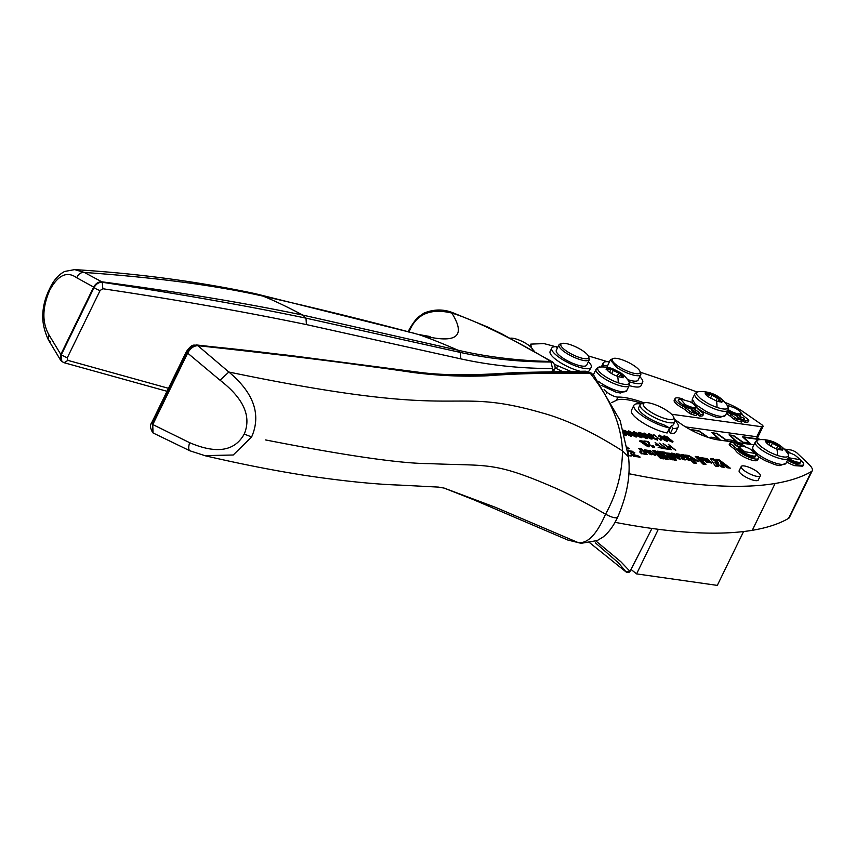 <?xml version="1.0" encoding="UTF-8"?>
<svg xmlns="http://www.w3.org/2000/svg" width="855" height="855" viewBox="0 0 855 855"><rect width="100%" height="100%" fill="white"/><g stroke="black" fill="none" stroke-linecap="round" stroke-linejoin="round"><path stroke-width="1.28" d="M765.781 440.817L766.048 442.302L768.517 444.664A9.544 2.586 26 0 0 768.613 444.728A9.544 2.586 26 0 0 768.698 444.792A9.544 2.586 26 0 0 776.906 448.982A9.544 2.586 26 0 0 776.992 449.003A9.544 2.586 26 0 0 777.099 449.046A9.544 2.586 26 0 0 777.206 449.078A9.544 2.586 26 0 0 782.763 449.452L782.785 449.431A9.544 2.586 26 0 0 782.87 449.281A9.544 2.586 26 0 0 782.539 447.913A9.544 2.586 26 0 0 780.07 445.551A9.544 2.586 26 0 0 779.984 445.487A9.544 2.586 26 0 0 779.899 445.423A9.544 2.586 26 0 0 779.343 445.028A9.544 2.586 26 0 0 771.691 441.233A9.544 2.586 26 0 0 771.605 441.201A9.544 2.586 26 0 0 771.499 441.169A9.544 2.586 26 0 0 771.392 441.127A9.544 2.586 26 0 0 771.253 441.084A9.544 2.586 26 0 0 765.834 440.763A9.544 2.586 26 0 0 765.813 440.785A9.544 2.586 26 0 0 765.781 440.817L765.717 440.924M767.833 444.13A4.499 1.218 26 0 0 766.689 443.082M765.759 441.779L766.454 441.992A4.499 1.218 -154 0 0 770.056 442.43A4.499 1.218 -154 0 0 770.088 442.238L772.482 443.029A4.499 1.218 -154 0 0 777.911 445.797L779.824 447.186A4.499 1.218 -154 0 0 779.514 447.411A4.499 1.218 -154 0 0 781.609 449.709L781.833 449.858M758.032 456.26A17.1 4.628 -154 0 0 765.46 460.781L774.972 464.628A17.1 4.628 -154 0 0 779.781 465.622L785.959 463.314A18.457 4.991 -154 0 1 776.404 463.346A18.457 4.991 -154 0 1 766.133 459.199A18.457 4.991 -154 0 1 752.774 447.133L752.87 450.777M611.817 402.502A483.246 130.762 -154 0 0 616.263 400.364A43.487 11.767 -154 0 1 627.57 399.798A43.487 11.767 -154 0 1 641.998 403.56M674.595 419.452A43.487 11.767 -154 0 1 677.502 421.408A43.487 11.767 -154 0 1 679.629 422.926A31.795 8.603 -154 0 0 718.275 439.919L753.886 444.857M784.131 449.046L790.533 449.933A4.831 1.304 -154 0 1 797.191 453.161L808.926 464.361A24.164 6.541 -154 0 1 812.25 470.688A24.164 6.541 -154 0 1 811.384 471.575A555.729 150.384 -154 0 1 775.111 483.481A555.729 150.384 -154 0 1 701.698 484.7A555.729 150.384 -154 0 1 675.183 481.675A555.729 150.384 -154 0 1 628.649 473.659M812.25 470.688L789.411 517.521A24.164 6.541 -154 0 1 788.545 518.397A555.729 150.384 -154 0 1 752.272 530.314A555.729 150.384 -154 0 1 732.008 532.59A555.729 150.384 -154 0 1 678.859 531.521A555.729 150.384 -154 0 1 652.344 528.508A555.729 150.384 -154 0 1 614.991 522.309M678.207 426.902L675.76 431.925A24.645 6.669 26 0 1 670.341 433.432L672.789 428.408A24.645 6.669 26 0 0 678.207 426.902A24.645 6.669 26 0 0 674.969 420.596M640.865 403.955A24.645 6.669 26 0 0 639.316 403.795A24.645 6.669 26 0 0 633.908 405.302L631.46 410.315A24.645 6.669 26 0 0 642.394 422.498A24.645 6.669 26 0 0 667.135 432.983L669.583 427.97L663.437 424.614A19.334 5.226 26 0 1 643.217 414.322A19.334 5.226 26 0 1 639.07 409.973A19.334 5.226 26 0 1 638.685 407.632L640.106 404.704A19.334 5.226 -154 0 1 641.453 403.72L644.478 402.812A16.918 4.574 -154 0 1 668.311 411.565A16.918 4.574 -154 0 1 673.366 416.449A16.918 4.574 -154 0 1 673.655 417.048A16.918 4.574 -154 0 1 661.567 417.39A16.918 4.574 -154 0 1 643.633 405.719A16.918 4.574 -154 0 1 644.478 402.812M740.494 446.182L739.286 446.545A9.662 2.618 26 0 0 738.613 447.037A9.662 2.618 26 0 0 744.523 452.776A9.662 2.618 -154 0 0 755.98 455.512A9.662 2.618 -154 0 0 755.959 454.678L755.499 453.503L745.207 451.793A8.7 2.351 -154 0 1 740.494 446.182A8.7 2.351 -154 0 1 750.209 449.089L755.499 453.503M738.613 447.037L738.1 448.084A9.662 2.618 26 0 0 744.01 453.823A9.662 2.618 26 0 0 755.478 456.559L755.98 455.512M788.363 458.366A9.662 2.618 26 0 0 789.464 459.007A9.662 2.618 -154 0 0 800.932 461.732A9.662 2.618 -154 0 0 800.9 460.909L800.44 459.734L790.148 458.013A8.7 2.351 -154 0 1 788.77 457.201M787.861 459.413A9.662 2.618 26 0 0 788.951 460.043A9.662 2.618 26 0 0 800.419 462.779L800.932 461.732M643.345 453.984L643.665 453.289L644.531 454.155L647.417 454.55L641.784 448.993L641.464 449.666L639.658 449.42M646.241 454.39L641.464 449.666M641.784 448.993L638.824 448.586L641.902 452.103L639.636 451.91L641.517 453.781L643.687 453.759M641.902 452.103L640.619 452.894M647.149 451.686L647.47 451.013L650.773 452.22L650.441 452.883L646.145 452.295M655.112 455.384L644.242 450.19M650.773 452.22L645.215 451.451L655.411 455.117L650.57 450.767L644.242 449.773L644.638 450.777L647.492 451.173M655.496 450.906L652.525 450.5L660.562 458.451L663.555 458.868L655.496 450.906L655.165 451.579L662.39 458.708M660.156 451.558L657.196 451.141L665.222 459.103L668.215 459.52L660.156 451.558L659.836 452.22L667.05 459.349M666.964 455.394L666.9 454.037L666.964 455.394L669.155 457.575M662.572 452.605L664.292 452.84L664.613 452.167L661.738 451.771L667.349 457.318L670.309 457.735L667.295 454.732C666.654 453.599 667.327 453.652 669.305 454.86L672.49 458.034L675.461 458.44L669.668 453.289L665.297 452.872L664.966 453.535L669.347 453.952L669.668 453.289M674.296 458.28L669.347 453.952M665.329 452.626L664.613 452.167M671.506 458.43L668.867 458.056L670.299 459.477L672.938 459.851L671.506 458.43L671.774 459.68M684.235 458.879L684.214 457.617L681.04 454.443L684.011 454.86L683.679 455.523L681.863 455.277M684.214 457.617C684.663 458.59 684 458.483 682.237 457.307L681.916 457.981C683.679 459.156 684.331 459.263 683.893 458.291M679.34 458.195L679.308 456.933L676.134 453.77L679.105 454.176L678.774 454.849L676.968 454.593M679.308 456.933C679.757 457.906 679.105 457.81 677.331 456.634L677.01 457.297C678.774 458.472 679.436 458.579 678.988 457.607M684.011 454.86L689.622 460.407L685.999 459.285C685.892 460.289 684.353 460.065 681.36 458.59C680.174 459.744 677.855 458.964 674.403 456.249L671.228 453.086L674.2 453.503L673.868 454.165L672.062 453.92M695.468 463.282L693.17 461.027L693.501 460.353L698.332 461.24L689.162 455.79L688.831 456.784L686.447 455.907M698.001 461.486L689.077 456.271M704.413 462.972L701.442 462.566L702.949 464.051L705.92 464.457L704.413 462.972L704.092 463.645L702.286 463.389M704.755 464.297L704.092 463.645M703.558 459.509L703.879 458.836L707.181 460.043L706.85 460.717L702.554 460.118M711.52 463.218L700.651 458.013M707.181 460.043L701.624 459.274L711.82 462.94L706.978 458.59L700.651 457.596L701.047 458.601L703.9 458.996M720.701 462.694L727.071 467.717L730.309 468.166L719.023 459.712L715.849 459.263L718.67 463.068L713.487 458.943L710.313 458.504L715.357 466.093L718.724 466.552L715.229 461.935L721.577 466.948L724.174 467.311L720.701 462.694L720.37 463.357L723.245 467.183M719.023 459.712L718.702 460.375L716.437 460.065M728.813 467.952L718.702 460.375M718.67 463.068L718.35 463.731L713.166 459.605L710.836 459.285M713.487 458.943L713.166 459.605M715.229 461.935L714.898 462.598L717.794 466.424M628.382 455.608L631.161 455.993L631.471 454.892L635.222 456.549L640.192 457.083M639.711 457.179L637.616 455.501L634.068 455.245M631.257 453.77L631.054 452.669L631.257 453.77L634.175 455.02M631.503 452.498L634.838 452.808M634.036 453.567L631.941 451.889L627.923 451.098L627.805 450.222M634.357 452.894L632.262 451.226L629.408 450.831L629.077 451.493M627.559 448.415L629.483 448.522M629.002 448.619L626.907 446.951M628.168 453.278L628.468 453.994M631.471 454.892L631.225 455.993M759.924 439.641L743.594 437.3L751.385 444.504M737.94 442.644L730.213 435.452L733.611 435.922L744.384 443.531M720.519 440.229L712.888 433.047L716.693 433.571L727.52 441.201M691.043 430.022L698.802 431.091L707.598 437.247M628.478 456.762L620.142 420.585L593.541 374.918L590.378 373.432C610.609 398.964 621.318 424.796 622.493 450.916C622.237 473.178 616.583 494.265 605.543 514.176C596.662 534.664 587.428 544.079 577.841 542.455L567.741 540.007L473.51 499.673L444.162 488.098L495.921 507.507L577.841 542.455L581.069 543.32L597.25 540.552L603.053 537.036C608.6 532.686 613.452 526.092 617.62 517.264C627.1 495.28 630.723 475.113 628.478 456.762L622.493 450.916C592.761 432.042 565.957 419.367 542.07 412.89L541.792 412.805C501.212 401.145 481.579 401.027 457.265 401.07L457.115 401.07C422.039 401.219 373.197 402.053 228.851 372.021C253.817 392.915 261.406 414.568 251.627 436.958L233.223 454.999L204.655 455.64M591.489 373.197L585.568 371.198L592.878 374.255M633.908 405.302A24.645 6.669 26 0 0 644.841 417.475A24.645 6.669 26 0 0 669.583 427.97M786.931 452.338A8.7 2.351 -154 0 1 795.15 455.309L800.44 459.734M651.628 453.994C652.119 455.106 651.243 454.988 648.988 453.631L649.308 452.958L652.28 453.984M653.359 451.322L655.165 451.579M658.029 451.974L659.836 452.22M664.292 452.84L664.966 453.535M669.7 458.889L671.175 459.092M683.679 455.523L688.457 460.247M678.774 454.849L681.916 457.981M673.868 454.165L677.01 457.297M690.701 458.601L691.022 457.927C693.448 459.883 694.57 460.257 694.367 459.05C691.984 457.115 690.872 456.741 691.022 457.927L690.637 457.233L690.701 458.601C693.149 460.567 694.26 460.941 694.046 459.712M693.897 460.567L694.784 459.776L694.367 459.05M708.036 461.828C708.528 462.929 707.651 462.812 705.386 461.454L705.717 460.792L708.357 461.155L708.357 462.47M633.737 456.634L634.068 455.961L631.428 454.668L631.225 455.394M631.097 455.341L631.3 453.994L638.033 455.833L639.583 456.784L639.251 457.457M562.002 371.284L559.48 370.076A33.826 9.149 -154 0 1 555.045 367.832M554.639 364.401L570.37 371.241M604.122 389.591A33.826 9.149 -154 0 1 606.965 392.124L606.43 393.215M606.965 392.124A7.246 1.967 -154 0 0 617.951 397.094A48.329 13.082 -154 0 1 644.178 402.897M724.955 402.427A660.178 178.642 26 0 1 726.045 402.844A24.164 6.541 26 0 1 743.273 411.832L761.356 424.369A4.831 1.304 -154 0 1 763.055 426.463A4.831 1.304 -154 0 1 761.687 426.731L671.56 414.237M748.841 444.151L749.343 443.125L742.439 436.745L759.219 439.075L756.226 436.681L685.571 426.902M190.387 450.895C188.463 450.435 188.207 447.689 189.596 442.666C216.454 454.165 234.665 451.301 244.22 434.073C251.691 416.396 243.632 398.441 220.056 380.229L228.851 372.021L197.879 345.687C283.732 354.921 355.434 363.856 412.997 372.491C438.925 375.773 463.944 376.852 488.066 375.751C515.618 373.56 549.722 372.791 590.378 373.432L588.999 372.374C552.736 372.075 520.438 372.812 492.138 374.565C459.958 376.307 436.958 374.832 407.033 371.305C350.603 364.219 274.583 352.281 197.452 345.367L197.879 345.687C193.839 345.741 190.43 348.209 187.651 353.094L152.735 424.679L153.066 432.961L189.906 450.799L205.51 455.843C241.003 464.062 274.263 470.603 305.288 475.455L305.395 475.466C342.748 481.034 374.212 484.251 399.798 485.106L438.465 487.104L444.162 488.098M460.824 358.876L306.421 324.59C241.762 311.252 173.907 299.303 102.835 288.744L102.279 282.289C179.336 293.885 247.245 305.844 305.994 318.156L460.332 352.431L460.824 358.876C490.204 365.32 520.77 368.548 552.544 368.537L552.896 369.51L551.977 371.391M102.835 288.744L100.11 290.497A4.831 1.304 -154 0 1 94.114 287.483L61.261 354.857L60.812 354.451L60.737 360.415L61.806 361.473L61.261 354.857L67.256 357.86L100.11 290.497M168.478 388.309L67.898 360.372L67.256 357.86M672.789 428.408L671.357 425.715A19.334 5.226 26 0 0 673.43 424.572L674.852 421.643A19.334 5.226 -154 0 1 658.51 419.388A19.334 5.226 -154 0 1 640.491 407.044A19.334 5.226 -154 0 1 640.106 404.704M670.341 433.432L668.909 430.728L671.357 425.715M628.051 452.188L627.292 450.991M634.068 455.961L639.166 457.094M627.517 448.138L628.874 448.234L628.543 448.896M628.265 448.961L628.585 448.287L627.324 447.283M628.307 453.139L628.072 452.402M708.581 437.568L698.749 430.696L690.06 429.488M718.841 439.994L719.119 439.427A10.901 2.95 26 0 0 709.415 437.835M719.119 439.427L711.745 432.491L716.469 433.538M735.471 442.302L735.952 441.308A22.732 6.145 26 0 0 726.301 439.972L716.65 433.175M735.952 441.308L729.069 434.896L733.569 435.516L743.113 442.27A22.796 6.167 26 0 1 749.343 443.125M651.948 453.332C652.451 454.443 651.574 454.326 649.308 452.958M708.357 461.155C708.859 462.266 707.983 462.149 705.717 460.792M631.428 454.668L631.3 453.994M697.146 392.018A660.178 178.642 26 0 0 640.32 372.214M607.371 361.676A660.178 178.642 26 0 0 588.379 355.947M557.802 347.28A660.178 178.642 26 0 0 556.445 346.906M555.675 346.702A660.178 178.642 26 0 0 543.94 343.592L530.784 344.116L531.329 347.558M189.596 442.666L152.254 424.283L187.16 352.698L220.056 380.229M743.561 531.543L717.302 585.386L636.58 573.887L631.043 569.441M626.501 571.803L630.221 571.055L651.959 528.454L630.017 571.375C629.579 572.412 628.329 572.658 626.288 572.123L618.432 562.846L595.369 542.807M74.663 269.614L84.356 272.446C156.518 277.586 216.101 285.485 263.105 296.151L255.463 293.714C197.879 281.509 137.623 273.482 74.663 269.614L64.638 271.463C58.397 274.733 53.352 280.59 49.515 289.022L49.782 290.102C58.097 274.936 67.085 270.832 76.747 277.779L93.665 287.077L60.812 354.451L48.927 334.818L48.265 339.606L60.737 360.415M50.595 341.658L48.265 339.606C42.654 327.305 42.632 318.402 42.75 315.623C42.91 306.667 45.165 297.807 49.515 289.022M49.782 290.102C42.237 307.479 41.948 322.388 48.927 334.818M76.747 277.779C78.329 274.006 80.862 272.232 84.356 272.446L101.766 281.797C98.4 281.712 95.696 283.475 93.665 287.077L94.114 287.483C96.155 283.881 98.881 282.15 102.279 282.289L101.766 281.797C178.043 291.918 245.054 303.012 302.798 315.089L458.034 350.219C487.532 357.027 518.451 360.778 550.812 361.451L553.217 362.584M430.086 336.539L418.255 334.444C427.532 337.511 440.795 342.77 458.034 350.219L460.332 352.431C489.712 358.854 520.054 362.05 551.379 361.996L553.527 362.841C555.28 366.154 555.611 368.302 554.542 369.296L552.896 369.51M552.544 368.537L550.812 361.451C518.622 341.69 474.365 319.791 451.857 313.069C430.183 307.875 415.893 314.245 408.989 332.2M552.458 361.922L501.917 333.942L487.414 326.909L453.417 312.973L451.857 313.069C466.958 337.458 455.758 344.586 418.255 334.444C370.653 321.576 318.936 308.815 263.105 296.151C274.113 300.586 287.344 306.892 302.798 315.089L305.994 318.156L306.421 324.59M737.502 417.464A9.662 2.618 26 0 0 738.613 417.507L741.039 414.6A9.662 2.618 26 0 0 741.018 413.777L740.558 412.602A8.7 2.351 -154 0 1 730.266 410.881L728.214 409.63M727.712 410.753A9.662 2.618 -154 0 0 729.582 411.875A9.662 2.618 26 0 0 741.039 414.6M727.413 411.383L729.272 412.495A9.662 2.618 26 0 0 736.219 415.38L737.694 416.567A2.415 0.652 26 0 0 737.021 416.695A2.415 0.652 26 0 0 738.186 417.956A2.415 0.652 26 0 0 740.676 418.95L742.471 420.382A19.644 5.312 26 0 1 737.192 418.897A2.17 0.588 26 0 1 735.172 417.817L730.865 414.376A7.374 1.999 26 0 0 727.979 412.495A12.44 3.367 26 0 1 727.103 412.003M697.071 407.856A17.1 4.628 -154 0 0 705.001 412.773L714.513 416.62A17.1 4.628 -154 0 0 719.322 417.603L725.5 415.306A18.457 4.991 -154 0 1 715.945 415.338A18.457 4.991 -154 0 1 705.685 411.18L695.307 404.383L692.315 399.114L692.026 401.551L692.807 403.496M601.247 385.327L615.718 392.007A17.1 4.628 -154 0 0 620.527 392.99L626.704 390.682A18.457 4.991 -154 0 1 617.16 390.724A18.457 4.991 -154 0 1 606.89 386.567A18.457 4.991 -154 0 1 598.414 381.341M692.336 411.063A9.662 2.618 26 0 0 693.448 411.105L694.271 409.427A9.662 2.618 26 0 0 695.575 408.829L695.885 408.209A9.662 2.618 26 0 0 695.852 407.375L695.393 406.2A8.7 2.351 -154 0 1 685.101 404.479L680.388 398.879L690.103 401.775A8.7 2.351 -154 0 1 695.393 406.2M692.165 410.913L692.539 410.165L691.054 408.989A9.662 2.618 26 0 1 684.107 406.093L678.197 400.354L678.507 399.734A9.662 2.618 -154 0 0 684.417 405.473A9.662 2.618 26 0 0 695.885 408.209M606.858 367.276L607.574 365.801L603.502 365.566L602.818 366.966M727.103 405.206L735.257 408.177A8.7 2.351 -154 0 1 740.558 412.602M265.584 439.94C346.938 455.875 401.775 463.763 430.118 463.624C488.782 466.37 492.972 460.717 557.802 489.135L558.123 489.284C572.348 495.815 588.155 504.119 605.543 514.176C612.95 518.045 616.968 518.793 617.588 516.42M646.594 445.53L648.111 445.744L647.609 445.145L644.905 444.183L646.444 445.84M647.513 446.278L648.111 445.744M645.343 444.034L644.638 444.728M645.13 443.232L641.571 441.03L641.036 441.223L641.731 442.035L644.617 443.446L644.307 444.066L642.928 443.595M641.271 441.65L640.726 441.843L641.271 441.65M641.571 441.03L640.748 441.789M669.999 440.817L671.784 441.041L670.886 440.058L667.499 438.818L669.871 441.095M667.969 438.594L667.21 439.417M671.175 441.661L671.784 441.041M666.109 440.977L666.579 440.229L664.517 438.348L661.706 436.349L659.836 436.093L664.688 439.972L666.579 440.229M660.135 435.719L659.579 436.606M650.762 438.85L651.232 438.102L649.18 436.221L646.369 434.222L644.488 433.966L649.351 437.856L651.232 438.102M644.788 433.603L644.242 434.479M644.435 437.279L646.22 437.504L645.322 436.52L641.934 435.281L644.307 437.557M642.404 435.056L641.645 435.868M645.611 438.113L646.22 437.504M640.545 437.439L641.015 436.691L638.952 434.8L636.141 432.801L634.271 432.555L639.123 436.435L641.015 436.691M634.57 432.181L634.015 433.068M635.425 436.734L635.896 435.986L633.844 434.094L631.033 432.096L629.152 431.839L634.015 435.729L635.896 435.986M629.451 431.476L628.906 432.352M630.317 436.018L630.787 435.27L628.724 433.389L625.913 431.39L624.043 431.134L628.895 435.013L630.787 435.27M624.342 430.76L623.84 431.551M623.787 434.308L625.668 434.564L623.616 432.673M625.197 435.313L625.668 434.564M510.35 338.227A13.049 3.527 -154 0 1 526.135 343.56A13.049 3.527 -154 0 1 532.526 349.289A13.049 3.527 -154 0 1 532.622 350.261M588.635 356.482L589.373 359.699L586.936 360.757A16.918 4.574 -154 0 1 586.669 360.767A16.918 4.574 -154 0 1 568.564 354.494A16.918 4.574 -154 0 1 558.967 344.875A16.918 4.574 -154 0 1 560.143 344.02L561.959 343.475A15.465 4.19 -154 0 1 563.36 343.283A15.465 4.19 -154 0 1 578.012 347.974A15.465 4.19 -154 0 1 588.635 356.482A15.465 4.19 -154 0 1 586.455 358.779A15.465 4.19 -154 0 1 586.209 358.779A15.465 4.19 -154 0 1 567.848 351.971A15.465 4.19 -154 0 1 561.959 343.475M640.021 371.455L640.716 373.218A16.918 4.574 -154 0 1 640.758 374.672A16.918 4.574 -154 0 1 616.541 367.329L610.352 359.837L613.345 358.437A15.465 4.19 -154 0 1 634.057 365.684A15.465 4.19 -154 0 1 634.41 365.929A15.465 4.19 -154 0 1 640.021 371.455A15.465 4.19 -154 0 1 633.47 373.186A15.465 4.19 -154 0 1 617.93 366.068A15.465 4.19 -154 0 1 613.345 358.437M722.347 401.38L722.09 399.894L719.611 397.532A9.544 2.586 26 0 0 719.525 397.468A9.544 2.586 26 0 0 719.44 397.404A9.544 2.586 26 0 0 718.895 397.019A9.544 2.586 26 0 0 711.232 393.215A9.544 2.586 26 0 0 711.146 393.193A9.544 2.586 26 0 0 711.039 393.15A9.544 2.586 26 0 0 710.933 393.118A9.544 2.586 26 0 0 710.794 393.076A9.544 2.586 26 0 0 705.375 392.744A9.544 2.586 26 0 0 705.354 392.776A9.544 2.586 26 0 0 705.332 392.798A9.544 2.586 26 0 0 705.268 392.905A9.544 2.586 26 0 0 705.589 394.283A9.544 2.586 26 0 0 708.068 396.645A9.544 2.586 26 0 0 708.154 396.709A9.544 2.586 26 0 0 708.239 396.773L716.447 400.963A9.544 2.586 26 0 0 716.533 400.995A9.544 2.586 26 0 0 716.64 401.027A9.544 2.586 26 0 0 716.747 401.07A9.544 2.586 26 0 0 722.304 401.444A9.544 2.586 26 0 0 722.325 401.412L722.422 401.273M721.823 402.459L719.023 398.516A9.544 2.586 26 0 0 710.526 394.198A9.544 2.586 26 0 0 705.225 393.535M707.374 396.111A4.499 1.218 26 0 0 706.241 395.074M721.374 401.839L721.15 401.69A4.499 1.218 26 0 1 719.055 399.403A4.499 1.218 26 0 1 719.365 399.178L717.452 397.778A4.499 1.218 26 0 1 712.033 395.021L709.629 394.219A4.499 1.218 26 0 1 709.597 394.422A4.499 1.218 26 0 1 705.995 393.984L705.311 393.77M623.53 376.799A9.544 2.586 26 0 0 623.552 376.766A9.544 2.586 26 0 0 623.616 376.66A9.544 2.586 26 0 0 623.295 375.281A9.544 2.586 26 0 0 620.816 372.919A9.544 2.586 26 0 0 620.73 372.855A9.544 2.586 26 0 0 620.645 372.791L620.089 372.406A31.411 31.411 0 0 1 628.489 380.849A17.378 4.703 26 0 0 628.478 380.838C629.398 381.351 629.633 382.922 629.205 385.562A18.457 4.991 -154 0 1 617.652 384.964A18.457 4.991 -154 0 1 609.38 381.448A18.457 4.991 -154 0 1 607.307 380.347A18.457 4.991 -154 0 1 596.02 369.381L593.413 374.757A18.457 4.991 -154 0 1 593.52 374.501M620.645 372.791L612.437 368.601A9.544 2.586 26 0 0 612.351 368.569A9.544 2.586 26 0 0 612.244 368.537A9.544 2.586 26 0 0 612.137 368.494A9.544 2.586 26 0 0 611.988 368.452A9.544 2.586 26 0 0 606.58 368.131A9.544 2.586 26 0 0 606.558 368.152A9.544 2.586 26 0 0 606.537 368.184A9.544 2.586 26 0 0 606.473 368.291A9.544 2.586 26 0 0 606.793 369.67A9.544 2.586 26 0 0 609.273 372.032A9.544 2.586 26 0 0 609.359 372.096A9.544 2.586 26 0 0 609.444 372.16A9.544 2.586 26 0 0 617.652 376.35A9.544 2.586 26 0 0 617.738 376.382A9.544 2.586 26 0 0 617.844 376.414A9.544 2.586 26 0 0 617.962 376.457A9.544 2.586 26 0 0 623.509 376.82A9.544 2.586 26 0 0 623.541 376.799M623.145 377.076A9.544 2.586 26 0 0 620.228 373.902A9.544 2.586 26 0 0 611.731 369.584A9.544 2.586 26 0 0 606.43 368.922M606.045 369.2L607.2 369.36L606.954 369.884M607.2 369.36L610.833 369.606L609.604 372.267M611.731 369.584L613.238 370.407L611.678 373.603M620.228 373.902L613.238 370.407M623.028 377.846L620.57 374.554L619.255 376.841M608.578 371.498A4.499 1.218 26 0 0 607.435 370.45M627.581 379.577A16.918 4.574 26 0 0 638.108 380.101L640.758 374.672M673.655 417.048L674.798 419.987A19.334 5.226 -154 0 1 674.852 421.643M678.507 399.734A9.662 2.618 -154 0 1 679.18 399.242L680.388 398.879M610.352 359.837L607.574 365.801M639.775 376.692A21.984 5.953 -154 0 1 642.319 379.823A21.984 5.953 -154 0 1 642.671 382.335A21.984 5.953 -154 0 1 628.949 381.629M603.502 365.566A21.984 5.953 -154 0 1 603.149 363.054A21.984 5.953 -154 0 1 609.369 361.857M694.271 409.427L695.746 410.614A2.415 0.652 26 0 1 698.246 411.608A2.415 0.652 26 0 1 699.411 412.858A2.415 0.652 26 0 1 698.727 412.997L700.512 414.419A19.644 5.312 26 0 0 703.505 414.077A2.17 0.588 26 0 0 703.622 413.98A2.17 0.588 26 0 0 703.109 413.232L698.802 409.791A7.374 1.999 26 0 1 697.199 408.081A12.44 3.367 26 0 0 695.19 405.794M682.408 398.868A12.44 3.367 26 0 0 675.033 398.601A12.44 3.367 26 0 0 677.951 402.919A12.44 3.367 26 0 0 682.824 406.093A7.374 1.999 26 0 1 685.71 407.974L690.017 411.415A2.17 0.588 26 0 0 692.026 412.495A19.644 5.312 26 0 0 697.306 413.98L695.521 412.548A2.415 0.652 26 0 1 693.02 411.554A2.415 0.652 26 0 1 691.855 410.293A2.415 0.652 26 0 1 692.539 410.165M589.373 359.699L586.722 365.138A16.918 4.574 -154 0 1 584.018 366.197A16.918 4.574 -154 0 1 565.914 359.934A16.918 4.574 -154 0 1 556.316 350.304L558.967 344.875M588.39 361.718A21.984 5.953 -154 0 1 591.286 367.361A21.984 5.953 -154 0 1 583.505 368.291A21.984 5.953 -154 0 1 561.468 358.929A21.984 5.953 -154 0 1 551.764 348.081A21.984 5.953 -154 0 1 556.338 346.724L557.246 348.402M739.425 415.829L740.911 417.016A2.415 0.652 26 0 1 743.401 418.01A2.415 0.652 26 0 1 744.566 419.26A2.415 0.652 26 0 1 743.893 419.388L745.678 420.82A19.644 5.312 26 0 0 748.67 420.478A2.17 0.588 26 0 0 748.788 420.382A2.17 0.588 26 0 0 748.275 419.634L743.968 416.193A7.374 1.999 26 0 1 742.354 414.483A12.44 3.367 26 0 0 740.345 412.196M727.562 405.27A12.44 3.367 26 0 0 727.028 405.099M601.354 366.977L603.149 363.054M642.671 382.335L641.036 385.68A21.984 5.953 -154 0 1 629.195 385.573M698.727 412.997L697.915 414.664L699.7 416.096A19.644 5.312 26 0 0 702.692 415.754A2.17 0.588 26 0 0 702.81 415.658A2.17 0.588 26 0 0 702.81 415.509M699.7 416.096L700.512 414.419M698.279 413.916A2.415 0.652 26 0 0 695.97 412.57A2.415 0.652 26 0 0 694.933 412.281L695.746 410.614M693.448 411.105L694.933 412.281M675.033 398.601L674.221 400.279A12.44 3.367 26 0 0 677.139 404.586A12.44 3.367 26 0 0 680.58 406.948A12.44 3.367 26 0 0 682.001 407.76A7.374 1.999 26 0 1 683.284 408.519A7.374 1.999 26 0 1 684.887 409.652L689.194 413.093A2.17 0.588 26 0 0 691.214 414.162A19.644 5.312 26 0 0 696.494 415.648L697.306 413.98M591.286 367.361L588.582 371.658M579.979 371.209A21.984 5.953 -154 0 1 558.871 361.644A21.984 5.953 -154 0 1 550.128 351.426L551.764 348.081M743.893 419.388L743.07 421.066L744.865 422.498A19.644 5.312 26 0 0 747.858 422.156A2.17 0.588 26 0 0 747.965 422.06A2.17 0.588 26 0 0 747.975 421.91M744.865 422.498L745.678 420.82M743.433 420.318A2.415 0.652 26 0 0 740.291 418.715L740.911 417.016M738.613 417.507L740.088 418.683M737.331 417.315L737.694 416.567M726.29 413.67A12.44 3.367 26 0 0 727.167 414.162A7.374 1.999 26 0 1 730.052 416.043L734.36 419.484A2.17 0.588 26 0 0 736.369 420.564A19.644 5.312 26 0 0 741.648 422.049L742.471 420.382M596.02 541.087L620.816 561.703L630.017 571.375M658.318 529.298L636.58 573.887M625.753 434.821L626.405 435.558M630.862 435.526L631.514 436.274M627.773 432.053L629.045 431.647M635.981 436.232L636.622 436.98M632.882 432.758L634.154 432.352M641.09 436.948L641.742 437.685M638.001 433.09L639.348 433.058M645.878 437.279L647.117 438.668M640.855 435.152L641.934 435.163L641.635 435.772M639.85 432.908L641.197 435.003L641.774 434.436L643.815 435.142L647.417 438.049L645.098 437.92L640.769 435.195L638.311 432.459L640.833 432.865L642.821 434.051L639.85 432.908L639.412 434.297M643.11 434.18L644.381 433.763M651.318 438.359L651.97 439.107M648.005 434.639L649.458 434.458M656.522 439.139L657.356 440.218M653.648 437.942L653.017 438.07M652.333 437.29L653.284 437.514M659.975 439.395L661.15 439.769M658.457 436.296L659.718 435.89M666.654 440.485L667.306 441.223M663.566 436.627L664.912 436.595M671.442 440.827L672.682 442.217M666.419 438.69L667.499 438.701M665.414 436.456L666.772 438.54L667.338 437.974L669.38 438.69L672.981 441.586L670.673 441.458L666.334 438.733L663.875 436.007L666.398 436.403L668.386 437.589L665.414 436.456L664.976 437.835M644.959 443.168L645.856 444.108M639.604 441.34L641.036 441.148L640.737 441.746M647.791 446.449L648.101 445.829L648.956 446.898M653.188 446.406L654.15 447.603M652.472 447.24L653.241 446.588M648.015 442.174L649.223 445.231M658.403 445.412L658.938 445.84M661.599 447.956L662.133 448.383M665.585 448.512L666.12 448.939M667.68 447.218L668.375 447.315M670.854 447.218L671.389 447.646M696.066 457.243L697.862 457.489L702.639 462.213M673.366 459.402L675.439 460.193M747.142 472.516A10.634 2.875 -154 0 1 741.21 466.52A10.634 2.875 -154 0 1 754.388 469.855A10.634 2.875 -154 0 1 760.319 475.84A10.634 2.875 -154 0 1 747.142 472.516M167.035 391.291L64.104 362.723L67.898 360.372M532.986 350.475L532.526 349.289L534.257 351.191M787.466 460.225A12.44 3.367 26 0 0 803.582 464.532A12.44 3.367 26 0 0 800.665 460.225A12.44 3.367 26 0 0 800.622 460.193M790.437 453.193L788.609 451.729A2.17 0.588 26 0 0 786.589 450.649A19.644 5.312 26 0 0 785.2 450.19M738.688 446.909L737.929 446.299A2.415 0.652 26 0 1 735.439 445.305A2.415 0.652 26 0 1 734.263 444.055A2.415 0.652 26 0 1 734.947 443.927L733.163 442.495A19.644 5.312 26 0 0 730.17 442.837A2.17 0.588 26 0 0 730.052 442.933A2.17 0.588 26 0 0 730.565 443.681L734.873 447.122A7.374 1.999 26 0 1 736.476 448.832A12.44 3.367 26 0 0 739.19 451.707A12.44 3.367 26 0 0 750.882 457.917A12.44 3.367 26 0 0 758.642 458.312A12.44 3.367 26 0 0 755.724 454.005A12.44 3.367 26 0 0 755.681 453.962M745.496 446.962L743.658 445.498A2.17 0.588 26 0 0 741.648 444.429A19.644 5.312 26 0 0 736.369 442.933L738.164 444.365A2.415 0.652 26 0 1 741.584 446.086M624.118 432.534L626.736 434.992L624.834 435.174M626.459 435.558L626.736 434.992L626.095 435.537M622.964 430.717L623.605 430.161L626.01 431.059L631.856 435.697L631.204 436.242L628.938 435.409L623.894 431.743M631.578 436.274L631.856 435.697L631.204 436.242M636.686 436.98L636.964 436.403L636.323 436.948L634.057 436.125L630.37 433.613L628.083 431.422L628.724 430.877L634.667 434.212L636.964 436.403L636.323 436.948M628.083 431.422L628.724 430.877L628.414 431.497M641.795 437.685L642.084 437.108L641.432 437.664L639.166 436.83L635.489 434.319L633.192 432.128L633.833 431.583L639.775 434.917L642.084 437.108L641.432 437.664M633.192 432.128L633.833 431.583L633.534 432.213M641.09 434.671L641.015 435.387M647.267 438.348L646.626 438.38M638.696 433.335L638.29 432.491M652.023 439.107L652.301 438.53L651.66 439.075L649.394 438.252L645.717 435.74L643.42 433.549L644.061 433.004L650.003 436.339L652.301 438.53L651.66 439.075M643.42 433.549L644.061 433.004L643.762 433.624M653.38 436.713L653.851 438.123L656.095 439.192L655.945 438.284L656.907 438.53L657.666 439.588L654.951 439.171L648.304 434.019L649.212 433.709L653.412 435.676L649.458 434.532L653.38 436.713L653.07 437.333M649.982 434.319L649.169 435.131M653.957 437.311L653.038 438.017M655.913 439.566L656.544 439.032M656.907 438.53L656.608 439.16M657.602 439.705L656.854 439.801M648.304 434.019L649.212 433.709L648.913 434.34M660.156 439.01L660.659 438.508L661.546 439.214L660.99 440.368L653.509 434.393L659.964 439.545M660.659 438.508L660.359 439.128M661.546 439.214L660.947 440.336M667.37 441.223L667.648 440.656L666.996 441.201L664.73 440.368L661.054 437.867L658.756 435.676L659.397 435.12L665.35 438.455L667.648 440.656L666.996 441.201M658.756 435.676L659.397 435.12L659.098 435.751M666.654 438.209L666.579 438.925M672.832 441.885L672.19 441.917M664.271 436.873L663.854 436.039M643.911 443.991L639.903 440.71L642.992 441.137L649.255 446.267L646.54 445.883L643.901 443.959M649.169 446.449L648.443 446.502M639.903 440.71L640.823 440.421L640.513 441.052M648.325 441.543L650.249 445.402L652.782 446.609L653.316 446.428L652.568 445.594L653.498 445.786L654.46 446.983L649.405 445.273L648.079 442.099L643.975 440.945L648.325 441.543L648.058 442.088M652.589 446.994L653.316 446.428M654.385 447.133L653.509 447.208M661.695 447.742L659.387 445.893L655.422 444.771L658.51 445.199L655.122 442.495L663.448 448.565L658.126 447.251L661.695 447.742L661.439 448.287M658.51 445.199L658.243 445.744M668.728 448.715L669.604 449.42L664.388 448.693L663.512 447.988L665.692 448.298L659.12 443.04L666.558 448.415L668.728 448.715L668.46 449.26M666.558 448.415L666.291 448.961M665.692 448.298L665.425 448.843M668.418 447.229L671.474 449.677L670.609 449.559L663.149 443.606L667.531 446.524L670.961 447.005L668.311 444.322L675.771 450.275L671.838 447.71L668.215 447.646M670.961 447.005L670.694 447.55M628.243 450.435L629.408 450.831M698.193 456.816L703.804 462.373L700.833 461.957L695.222 456.41L698.193 456.816L697.862 457.489M693.501 460.353L696.643 463.453L693.662 463.036L685.603 455.074L688.521 455.48L688.19 456.153M688.521 455.48L689.162 456.11M674.2 453.503L677.331 456.634M679.105 454.176L682.237 457.307M675.172 458.932L676.604 460.353L673.964 459.99L672.532 458.569L675.172 458.932L674.841 459.605M786.643 461.892A12.44 3.367 26 0 0 794.498 465.633L802.77 466.21L803.582 464.532M729.358 444.504A2.17 0.588 26 0 0 729.24 444.6A2.17 0.588 26 0 0 729.753 445.359L734.06 448.8A7.374 1.999 26 0 1 735.204 449.869A7.374 1.999 26 0 1 735.663 450.5A12.44 3.367 26 0 0 736.112 451.184A12.44 3.367 26 0 0 738.378 453.385A12.44 3.367 26 0 0 757.295 460.482L758.642 458.312M734.584 444.675L734.947 443.927M739.083 446.62L737.341 446.043L738.164 444.365M737.341 446.043L735.557 444.611L736.369 442.933M760.319 475.84L758.278 480.018A10.634 2.875 -154 0 1 745.1 476.695A10.634 2.875 -154 0 1 739.169 470.699L741.21 466.52M668.909 430.728A19.334 5.226 -154 0 1 668.204 430.792M782.282 450.467L779.471 446.534A9.544 2.586 26 0 0 770.986 442.206A9.544 2.586 26 0 0 765.685 441.554M772.482 443.029L770.921 446.235M777.911 445.797L776.436 448.811M771.253 441.084A31.411 31.411 0 0 0 759.432 439.673A17.378 4.703 26 0 0 757.68 443.253L761.164 446.759L767.715 451.066A17.378 4.703 26 0 0 769.671 452.103A17.378 4.703 26 0 0 777.462 455.416A17.378 4.703 26 0 0 787.733 453.471C788.652 453.984 788.887 455.555 788.449 458.195A18.457 4.991 -154 0 1 776.906 457.596A18.457 4.991 -154 0 1 768.634 454.08A18.457 4.991 -154 0 1 766.561 452.979A18.457 4.991 -154 0 1 759.603 448.405A18.457 4.991 -154 0 1 755.264 442.014L752.774 447.133M811.384 471.575L788.545 518.397M775.111 483.481L752.272 530.314M671.485 455.491L671.816 454.817M637.296 456.175L637.616 455.501M631.941 451.889L632.262 451.226M557.727 365.79L556.391 368.537M617.951 397.094L616.391 400.3M761.687 426.731L756.664 437.033M152.489 422.969L152.628 432.598C150.213 428.045 149.839 424.892 151.495 423.14L186.411 351.555C192.77 342.663 194.064 345.89 196.49 344.96L197.452 345.367C193.433 345.335 190.002 347.782 187.16 352.698A3.388 0.919 26 0 1 186.411 351.555A3.388 0.919 26 0 1 186.422 351.533M589.875 542.861L591.126 543.865L589.875 542.861M453.417 312.973C443.916 309.008 434.126 309.04 424.059 313.058L418.715 316.767C416.492 317.793 408.989 329.122 408.743 330.714L408.786 331.783M710.794 393.076A31.411 31.411 0 0 0 698.973 391.654C698.011 391.248 696.622 392.028 694.816 393.995A18.457 4.991 26 0 0 699.144 400.397A18.457 4.991 26 0 0 706.102 404.96A18.457 4.991 26 0 0 708.175 406.061A18.457 4.991 26 0 0 716.447 409.588A18.457 4.991 26 0 0 727.99 410.186L725.5 415.306M698.973 391.654A17.378 4.703 26 0 0 697.231 395.234L700.705 398.751L707.267 403.047A17.378 4.703 26 0 0 709.212 404.094A17.378 4.703 26 0 0 717.003 407.408A31.411 12.804 -71.2 0 0 716.447 400.963M712.033 395.021L710.473 398.216M717.452 397.778L715.977 400.803M611.988 368.452A31.411 31.411 0 0 0 600.178 367.041A17.378 4.703 26 0 0 598.436 370.621A17.378 4.703 26 0 0 608.471 378.434A17.378 4.703 26 0 0 610.427 379.47A17.378 4.703 26 0 0 618.208 382.784A31.411 12.804 -71.2 0 0 617.652 376.35M618.208 382.784A17.378 4.703 26 0 0 628.489 380.849M618.657 373.165L617.182 376.189M717.003 407.408A17.378 4.703 26 0 0 727.274 405.462L727.274 405.462A31.411 31.411 0 0 0 718.884 397.019M244.22 434.073L251.627 436.958M702.692 415.754L703.505 414.077M691.214 414.162L692.026 412.495M689.194 413.093L690.017 411.415M684.887 409.652L685.71 407.974M682.001 407.76L682.824 406.093M747.858 422.156L748.67 420.478M736.369 420.564L737.192 418.897M734.36 419.484L735.172 417.817M730.052 416.043L730.865 414.376M727.167 414.162L727.979 412.495M641.774 434.436L641.464 435.056M639.113 432.309L638.803 432.94M652.91 436.713L652.611 437.333M667.338 437.974L667.028 438.604M664.677 435.858L664.367 436.478M648.411 445.231L648.111 445.861M649.169 442.452L648.87 443.082M649.394 443.521L649.095 444.14M649.533 444.6L649.255 445.156M735.663 450.5L736.476 448.832M734.06 448.8L734.873 447.122M729.753 445.359L730.565 443.681M787.733 453.471L787.733 453.471A31.411 31.411 0 0 0 779.343 445.028M777.462 455.416A31.411 12.804 -71.2 0 0 776.906 448.982M770.056 442.43L768.848 444.899M788.449 458.195L785.959 463.314M763.055 426.463L757.551 437.739M552.95 362.296L553.516 362.841M644.617 444.75L644.916 444.119M644.809 443.969L645.119 443.35M667.199 439.31L667.509 438.69M671.474 441.843L671.784 441.212M666.344 441.159L666.644 440.528M659.462 436.424L659.771 435.804M650.997 439.032L651.307 438.401M644.125 434.297L644.424 433.677M645.91 438.294L646.209 437.675M640.769 437.621L641.079 436.991M633.897 432.887L634.196 432.256M635.66 436.905L635.97 436.285M628.778 432.181L629.088 431.551M630.552 436.2L630.851 435.569M623.669 431.465L623.979 430.845M625.433 435.494L625.742 434.864M600.178 367.041C599.216 366.635 597.827 367.415 596.02 369.381M719.055 399.403L718.05 401.455M709.597 394.422L708.4 396.88M727.274 405.462C728.193 405.965 728.428 407.536 727.99 410.186M694.816 393.995L692.315 399.114M629.205 385.562L626.704 390.682M702.81 415.658L703.622 413.98M747.965 422.06L748.788 420.382M255.463 293.714L415.274 333.546M408.743 330.714L408.295 331.644M591.115 543.865L626.288 572.123M581.069 543.32L567.741 540.007M64.104 362.723L61.806 361.473M554.542 369.296L553.538 371.369M651.948 454.646L652.28 453.973M529.801 346.136L530.784 344.127M196.49 344.96L289.834 355.445L422.498 372.727C448.747 375.751 477.015 375.238 516.099 372.534L585.568 371.198M639.059 433.635L639.369 433.015M649.169 435.045L649.479 434.415M653.028 438.027L653.338 437.407M656.223 439.737L656.533 439.117M660.99 440.101L661.3 439.47M664.624 437.183L664.933 436.552M652.996 447.144L653.306 446.524M628.136 454.753L628.457 454.091M630.734 453.257L631.065 452.584M729.24 444.6L730.052 442.933M759.432 439.673C758.471 439.256 757.081 440.036 755.264 442.014M779.514 447.411L778.51 449.463"/></g></svg>
